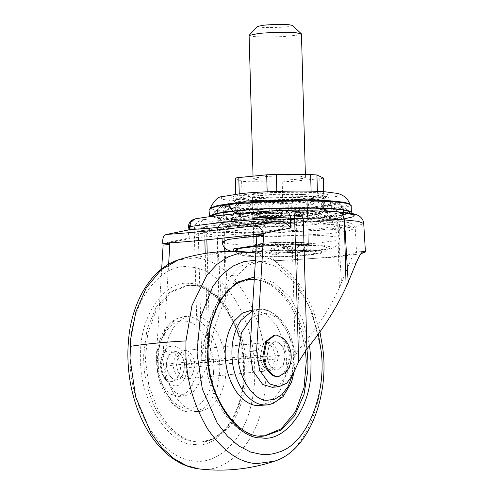 <?xml version="1.0" encoding="UTF-8"?>
<svg xmlns="http://www.w3.org/2000/svg" width="494" height="494" viewBox="0 0 494 494"><rect width="100%" height="100%" fill="white"/><g stroke="black" fill="none" stroke-linecap="round" stroke-linejoin="round"><path stroke-width="0.37" stroke-dasharray="2.47 1.85" d="M273.892 231.18C291.713 230.791 306.527 230.013 318.34 228.839L333.536 226.789L339.502 224.455L335.673 222.825L325.836 221.683L285.921 221.04L242.906 223.356L227.709 225.4L221.744 227.74L225.567 229.37L235.743 230.531C244.882 231.204 257.602 231.42 273.892 231.18M289.367 219.311L304.878 217.724L307.639 216.644L301.309 215.365L262.919 216.137L255.886 217.082L253.119 218.169L258.424 219.367C265.939 219.966 276.251 219.947 289.367 219.311M260.35 356.934L262.302 346.646L267.995 342.373L268.977 342.361C274.102 343.398 277.239 347.955 278.394 356.032L276.442 366.326L270.749 370.599L269.767 370.611C264.642 369.568 261.505 365.01 260.35 356.934M267.05 356.279L269.002 345.991L274.695 341.718L275.677 341.706C280.802 342.743 283.939 347.307 285.094 355.377L283.142 365.671L277.449 369.944L276.467 369.957C271.342 368.913 268.205 364.356 267.05 356.279M184.663 367.956C185.528 360.768 180.156 351.154 175.203 351.512L174.221 351.524L168.738 355.445L166.509 364.115C165.965 371.179 171.276 380.108 175.994 379.763L176.976 379.75L182.261 376.144L184.663 367.956L191.357 367.301C192.228 360.12 186.856 350.499 181.903 350.857L180.921 350.87L175.432 354.791L173.209 363.461C172.659 370.525 177.97 379.454 182.694 379.108L183.675 379.096L188.961 375.489L191.357 367.301M331.752 212.871C315.512 210.969 263.37 211.815 239.788 214.458L222.757 216.798L217.101 219.447L221.528 221.003L231.211 222.115C248.809 223.831 298.481 222.868 320.97 220.355L336.624 218.292L343.676 215.909L340.928 214.161L331.752 212.871M249.736 215.18L237.917 216.736L232.594 218.533L235.132 219.96L243.258 220.96C256.547 222.257 294.047 221.528 311.029 219.632L323.885 217.866L328.152 215.866L319.167 213.982C306.904 212.544 267.538 213.186 249.736 215.18M235.465 250.168L244.135 252.162C255.873 253.539 293.547 252.928 310.59 251.02L322.415 249.427L327.053 247.605L324.076 246.339L316.426 245.456L256.263 246.364M281.518 229.148C282.932 228.759 283.723 227.45 283.877 225.215C246.401 229.766 217.372 232.6 196.803 233.718C196.649 235.941 195.859 237.256 194.438 237.645C215.236 236.484 244.264 233.656 281.518 229.148L256.51 234.23L262.975 233.6M283.908 223.263L296.542 223.936C313.017 223.794 326.725 224.115 337.68 224.887L350.413 226.271L355.266 228.253L347.801 231.143L328.634 233.705L274.454 236.688L223.807 236.002C213.112 235.2 207.394 234.107 206.646 232.711L196.84 231.495C217.416 228.105 246.438 225.27 283.902 222.998L283.877 225.215M202.04 227.228L210.882 228.234C211.586 229.543 216.971 230.575 227.036 231.328L227.388 231.353C247.136 233.193 301.217 232.106 325.731 229.377C354.241 226.931 359.101 222.269 334.562 220.892L334.21 220.867C323.903 220.139 310.998 219.842 295.492 219.978L282.42 219.385C248.229 221.466 221.436 224.078 202.04 227.228L201.188 227.314L196.84 231.495M283.902 222.998C283.642 220.386 283.148 219.182 282.42 219.385L288.23 219.805C290.256 219.886 291.417 221.226 291.701 223.825L295.369 355.118L300.006 348.023C315.975 329.788 329.115 309.682 339.434 287.706L349.159 264.031L356.001 263.364M224.245 251.532L225.567 298.821C215.501 320.767 210.351 340.094 210.111 356.798L208.295 363.615L205.214 253.447M293.399 210.864L294.233 210.889M344.176 218.867L328.146 220.874L273.96 223.794L223.442 222.961C219.422 223.912 217.267 227.024 216.989 232.31C206.189 231.507 199.909 230.42 198.143 229.055C199.057 222.998 201.756 219.793 206.239 219.429C199.656 219.361 195.63 222.343 194.173 228.37L198.18 371.636C200.317 366.986 201.515 362.8 201.774 359.089L198.143 229.055L190.19 228.08C190.468 222.794 192.623 219.682 196.643 218.731C217.107 215.279 246.136 212.445 283.723 210.234L284.593 210.228M190.665 229.537C187.337 230.717 187.133 233.477 190.06 237.83L188.097 232.532L189.307 229.815M223.659 222.979C219.632 223.924 217.484 227.042 217.206 232.322L273.404 232.927L333.956 229.543L355.377 226.69L363.726 223.51M162.964 243.363L169.43 242.727L169.763 243.104L169.43 242.727L194.438 237.645M256.843 234.607L256.51 234.23L256.843 234.607M168.621 264.222L162.816 359.873L165.799 379.404L175.722 393.057L185.275 395.811L192.963 392.353L198.532 384.659L208.295 363.615M161.674 268.909L156.123 360.527L159.105 380.059L169.022 393.712L178.575 396.466L186.263 393.008L191.833 385.314L198.18 371.636M218.867 299.469L220.948 294.98L216.989 232.31L218.867 299.469C208.703 321.569 203.009 341.44 201.774 359.089M231.081 275.553L237.923 274.886L247.58 265.371L261.135 261.351L253.286 262.116L240.312 266.136L231.081 275.553L220.948 294.98M237.923 274.886L225.567 298.821M261.135 261.351L264.136 261.153C285.952 260.412 312.93 258.714 330.029 257.01C348.77 255.126 357.6 253.502 356.532 252.138L355.266 228.253C355.569 227.709 354.871 226.456 353.179 224.474L350.067 222.998C346.862 222.065 341.836 221.361 335 220.886L334.562 220.892C336.599 220.954 337.76 222.294 338.032 224.912L341.515 283.21M360.935 253.743L335.605 257.108L256.09 261.937L264.136 261.153M349.159 264.031C352.753 255.281 355.211 251.316 356.532 252.138L364.097 251.304M253.286 262.116L256.09 261.937M295.369 355.118L285.606 376.162L280.036 383.857L272.348 387.315M196.803 233.718L196.828 231.76M193.506 285.446L188.066 285.513L171.085 292.189L156.542 309.17L147.663 333.623L145.409 360.021L148.848 385.653L158.278 410.613C170.078 430.626 183.274 441.056 197.878 441.902L203.318 441.84L214.291 438.752L224.819 431.361C239.355 418.054 247.049 390.433 245.981 367.326C247.148 328.788 218.292 283.76 193.506 285.446M197.026 411.483L200.354 411.44L210.728 407.359L219.62 396.985L225.042 382.041L226.425 365.906L224.412 350.623L218.91 335.661C211.667 323.008 203.485 316.413 194.358 315.87L191.03 315.907L182.99 318.488L175.518 324.873C168.009 335.043 164.49 347.233 164.959 361.441C164.249 384.993 181.885 412.515 197.026 411.483M185.25 350.53L184.268 350.542L178.785 354.464L176.562 363.133C176.012 370.197 181.323 379.126 186.04 378.781L187.022 378.768L192.314 375.162L194.71 366.98C195.581 359.793 190.202 350.172 185.25 350.53M265.63 342.688L264.648 342.7L259.159 346.615L256.936 355.291C256.386 362.349 261.697 371.284 266.42 370.938L267.402 370.926L272.688 367.314L275.084 359.132C275.955 351.944 270.582 342.323 265.63 342.688M260.634 405.555L271.015 401.474L279.9 391.1L285.328 376.156L286.705 360.027L284.056 342.268L276.764 325.565L266.044 314.165L254.638 309.985L251.316 310.028M249.192 279.555L235.187 283.846L222.961 294.294C210.672 310.942 204.917 330.887 205.689 354.136C204.522 392.681 233.378 437.709 258.158 436.017L264.451 435.862M305.477 350.61L301.476 330.819L293.973 311.955C282.117 291.25 268.724 280.456 253.793 279.561M209.005 209.221L214.106 211.278L225.505 212.562C241.455 213.914 278.931 213.834 306.533 212.031L325.632 210.543L343.985 208.073L351.185 205.251M209.512 216.705L225.702 219.515L273.886 220.293L325.824 217.496L350.493 213.18M230.859 204.393L228.012 206.319L239.93 208.412L275.319 208.987L313.455 206.93L325.966 205.3L332.048 203.417L329.535 201.743L320.106 200.589L291.793 199.916C273.855 200.15 258.788 200.867 246.58 202.071C239.714 202.731 234.477 203.503 230.859 204.393M322.409 207.375C320.408 210.03 320.878 210.296 323.817 208.165L323.045 206.832L322.372 207.406C313.042 215.52 328.837 229.08 335.445 218.62C336.933 216.032 337.365 213.717 336.741 211.673C335.784 209.153 335.012 207.776 334.419 207.548L330.714 205.381L329.831 205.634C325.991 205.813 324.83 205.726 326.355 205.381C330.202 205.201 331.363 205.288 329.831 205.634M330.937 204.343L327.263 208.215L330.924 204.349L333.018 203.682C336.859 203.503 338.019 203.584 336.488 203.929C332.647 204.108 331.486 204.028 333.018 203.682M343.633 212.297L343.046 215.156L338.439 219.935L331.61 219.972L326.861 215.001L327.263 208.215M330.671 203.652C328.275 206.498 327.25 207.27 327.59 205.967C329.992 203.127 331.017 202.355 330.671 203.652L330.474 203.022L333.073 202.058C336.914 201.885 338.075 201.966 336.544 202.312C332.703 202.491 331.542 202.404 333.073 202.058M342.7 214.408L342.262 215.149L337.031 218.805L330.634 217.829L326.688 212.667L327.59 205.967M322.644 205.393C320.538 205.455 320.958 204.269 323.903 201.842C325.984 201.75 325.565 202.935 322.644 205.393M310.127 204.485C310.183 201.824 311.566 200.706 314.27 201.138C314.19 203.775 312.813 204.893 310.127 204.485M295.832 201.12C299.444 200.064 300.389 200.978 298.66 203.861C295.054 204.936 294.109 204.016 295.832 201.12M229.13 205.64L232.841 208.777L233.014 209.413C231.167 208.406 229.871 207.147 229.13 205.64M229.432 207.597L232.649 210.308L229.08 207.14L227.851 206.683L226.968 206.943C223.121 207.122 221.967 207.035 223.492 206.69C227.339 206.511 228.494 206.597 226.968 206.943M216.835 215.785L218.743 220.478L224.14 223.566L230.29 222.189L233.884 216.989L232.649 210.308M237.62 211.562L237.836 209.938L236.181 208.764C234.082 208.27 234.557 209.203 237.62 211.562M250.137 212.469C249.939 210.321 248.501 209.32 245.808 209.462C246.024 211.58 247.463 212.587 250.137 212.469M264.271 210.129C260.604 209.228 259.702 209.987 261.579 212.408C265.241 213.322 266.143 212.562 264.271 210.129M279.882 209.326C276.584 210.543 276.628 211.71 279.999 212.828C283.297 211.525 283.26 210.358 279.882 209.326M294.492 211.024C296.462 212.679 298.117 212.21 299.45 209.617C297.499 208.023 295.85 208.499 294.492 211.024M310.806 211.043C314.128 209.536 314.913 208.32 313.159 207.394C309.794 208.82 309.009 210.036 310.806 211.043M280.184 200.657C283.55 201.91 283.581 203.293 280.283 204.8C276.912 203.479 276.875 202.095 280.184 200.657M265.71 203.942C263.852 206.152 262.172 205.8 260.684 202.892C262.53 200.737 264.21 201.089 265.71 203.942M249.47 206.585C246.08 205.467 245.222 204.133 246.907 202.583C250.341 203.627 251.199 204.961 249.47 206.585M236.391 206.807C234.187 204.022 234.631 203.46 237.725 205.133C239.88 207.974 239.436 208.536 236.391 206.807M336.463 201.496L325.336 200.082C308.657 198.52 262.95 199.446 242.221 201.756L228.08 203.596L221.207 205.732L224.048 207.622L234.706 208.925L290.602 209.067L317.821 207.245L334.068 204.985L338.81 202.447L336.463 201.496M335.08 204.652L334.889 203.213L331.647 201.077C330.943 202.089 332.085 203.281 335.08 204.652M320.989 203.627C322.903 202.614 322.045 201.447 318.408 200.119C316.456 201.2 317.315 202.373 320.989 203.627M301.97 203.225C304.915 202.12 304.44 200.953 300.543 199.743C297.579 200.928 298.055 202.089 301.97 203.225M280.32 203.503C283.939 202.274 283.902 201.107 280.203 200.002C276.591 201.305 276.628 202.472 280.32 203.503M258.646 204.417C262.499 203.077 262.894 201.892 259.844 200.86C256.022 202.281 255.626 203.466 258.646 204.417M239.565 205.862C243.178 204.417 243.962 203.201 241.918 202.219C238.355 203.744 237.571 204.954 239.565 205.862M225.381 207.665C228.314 206.14 229.389 204.887 228.592 203.911L225.542 206.122L225.381 207.665M221.466 205.732L217.798 209.604L221.466 205.732L223.547 205.072C227.394 204.893 228.549 204.979 227.024 205.325C223.177 205.504 222.022 205.418 223.547 205.072M216.86 213.587L217.798 209.604M217.737 211.451C218.367 209.876 219.589 208.548 221.405 207.468C220.849 209.11 219.62 210.438 217.737 211.451M225.196 212.976C224.48 211.438 225.554 210.08 228.419 208.9C229.197 210.5 228.123 211.858 225.196 212.976M239.287 214.001C237.305 212.537 238.096 211.154 241.652 209.864C243.684 211.389 242.894 212.766 239.287 214.001M258.306 214.396C255.293 213.038 255.694 211.648 259.523 210.234C262.561 211.66 262.153 213.05 258.306 214.396M279.956 214.124C276.269 212.877 276.239 211.494 279.857 209.975C283.544 211.284 283.581 212.667 279.956 214.124M334.901 209.956C331.894 209.011 330.752 207.715 331.474 206.066C334.419 207.079 335.562 208.375 334.901 209.956M342.484 208.017C340.508 207.116 339.217 205.862 338.6 204.244C340.502 205.214 341.792 206.473 342.484 208.017M342.546 206.177L338.656 202.515L342.589 206.146L343.688 210.067M338.662 202.515L337.433 202.058L336.544 202.312M301.63 213.204C297.715 212.08 297.24 210.716 300.222 209.116C304.113 210.308 304.582 211.673 301.63 213.204M320.711 211.759C317.031 210.734 316.172 209.4 318.148 207.758C321.779 208.851 322.638 210.185 320.711 211.759M297.351 201.114L304.384 200.169L307.144 199.088L301.846 197.884C294.776 197.081 272.497 197.452 262.431 198.582L255.392 199.527L252.632 200.607L257.041 201.725C263.549 202.62 286.779 202.299 297.351 201.114M297.752 215.458L304.786 214.513L307.546 213.427L302.248 212.229C295.171 211.42 272.898 211.79 262.827 212.92L255.793 213.865L253.033 214.952L257.442 216.069C263.95 216.965 287.181 216.644 297.752 215.458M250.248 197.693L238.306 199.304L233.613 201.138L236.62 202.423L244.616 203.337C251.798 203.861 261.795 204.034 274.596 203.843C288.601 203.54 300.247 202.923 309.528 202.003L321.477 200.391L326.164 198.557L323.156 197.273L315.425 196.377L250.248 197.693M221.411 196.766L221.374 199.206L233.576 200.879L274.374 201.54L319.495 199.057L336.982 196.353L338.106 193.506M323.045 206.832L326.355 205.381M339.082 204.368L337.377 203.676L336.488 203.929M329.992 200.972C326.151 201.151 324.99 201.07 326.515 200.718C330.363 200.545 331.523 200.626 329.992 200.972L330.881 200.718L332.845 201.558M336.71 211.735L332.129 216.891L324.972 216.952L319.846 208.412L325.632 200.86L326.515 200.718M317.623 200.076C313.776 200.255 312.622 200.169 314.147 199.823C317.994 199.644 319.149 199.73 317.623 200.076L318.507 199.817L322.113 201.898L323.786 204.121L324.768 208.48M307.719 210.253L308.627 203.794L313.258 199.965L314.147 199.823M300.926 199.724C297.079 199.903 295.925 199.817 297.45 199.471C301.297 199.292 302.452 199.378 300.926 199.724L301.809 199.471L303.736 200.286L305.86 202.003L308.071 208.079M290.768 208.141L292.473 202.62L296.567 199.613L297.45 199.471M281.92 199.965C278.073 200.144 276.912 200.064 278.443 199.712C282.29 199.539 283.445 199.619 281.92 199.965L282.803 199.712L287.459 203.003L289.064 208.172M271.774 208.647L272.571 204.355L277.554 199.854L278.443 199.712M262.888 200.774C259.047 200.947 257.887 200.867 259.412 200.521C263.259 200.342 264.42 200.422 262.888 200.774L263.771 200.515L268.044 203.306L270.039 208.715M252.755 209.604L252.755 208.073L255.904 202.126L259.412 200.521M246.136 202.04C242.295 202.219 241.134 202.132 242.659 201.787C246.506 201.608 247.667 201.694 246.136 202.04L247.019 201.78L251.928 205.448L253.163 211.562M236.008 210.932L236.107 208.548L237.67 204.948L240.535 202.472L242.659 201.787M233.681 203.621C229.834 203.8 228.679 203.713 230.204 203.367C234.051 203.188 235.206 203.275 233.681 203.621L234.564 203.367L239.72 207.437L240.553 213.859L236.688 219.07L230.303 220.139L225.011 216.551L224.153 214.952M227.326 204.51L230.204 203.367M229.698 205.807L227.907 205.066L227.024 205.325M220.929 207.628L223.492 206.69M233.52 208.283C229.673 208.462 228.518 208.375 230.043 208.03C233.89 207.851 235.045 207.937 233.52 208.283L234.403 208.023L236.694 209.061M237.836 209.938C241.659 214.285 241.572 218.638 237.565 222.985C232.396 227.802 223.473 223.251 223.412 217.348C223.523 214.075 223.98 212.148 224.782 211.586L229.154 208.172L230.043 208.03M245.889 209.184C242.048 209.357 240.887 209.277 242.412 208.931C246.259 208.752 247.42 208.832 245.889 209.184L246.772 208.925C251.341 210.524 253.354 213.939 252.823 219.175C251.292 228.08 237.342 227.697 235.984 219.367L236.354 213.995C237.466 211.5 239.189 209.857 241.529 209.073L242.412 208.931M262.586 209.53C258.745 209.709 257.584 209.623 259.109 209.277C262.956 209.098 264.117 209.184 262.586 209.53L263.469 209.277C267.785 210.697 269.835 213.945 269.619 219.015C268.674 227.827 254.879 228.617 252.829 220.238C252.113 214.439 253.91 210.839 258.226 209.419L259.109 209.277M281.599 209.289C277.752 209.468 276.591 209.382 278.122 209.036C281.963 208.857 283.124 208.943 281.599 209.289L282.482 209.03L286.489 211.525C289.78 215.792 289.435 220.003 285.458 224.146C279.196 229.673 268.934 222.226 271.799 214.853C272.898 211.901 274.707 210.006 277.233 209.178L278.122 209.036M300.624 208.487C296.777 208.666 295.622 208.579 297.147 208.233C300.994 208.054 302.149 208.141 300.624 208.487L301.507 208.227C305.416 208.734 310.337 215.421 306.144 221.608C302.384 227.518 292.139 225.653 290.738 218.731C290.077 213.55 291.923 210.098 296.258 208.375L297.147 208.233M317.376 207.214C313.529 207.394 312.375 207.307 313.9 206.961C317.747 206.788 318.902 206.869 317.376 207.214L318.26 206.961C320.143 208.03 323.792 207.894 324.496 216.032C324.502 223.14 313.628 227.042 309.09 220.664C305.897 214.513 307.206 209.993 313.011 207.103L313.9 206.961M249.106 35.432L253.342 36.5C260.394 37.155 270.576 37.167 283.902 36.531L298.79 35.006L301.445 33.969M296.042 179.334L302.797 178.427L305.453 177.389L300.364 176.234C293.572 175.456 272.188 175.815 262.518 176.901L255.762 177.809L253.113 178.847L259.189 180.082L287.909 179.946L296.042 179.334M257.646 26.373L260.412 27.207C264.574 27.781 279.443 27.578 286.205 26.818L292.411 25.398M280.135 194.08L262.333 195.099L255.293 196.05L252.533 197.131L258.862 198.415L297.252 197.637C304.607 196.921 307.756 196.124 306.688 195.254C303.798 194.185 294.943 193.79 280.135 194.08M307.639 216.644L308.398 243.777L303.946 242.659C297.413 241.77 274.226 242.091 263.679 243.27L256.639 244.215L253.879 245.302L259.177 246.5C266.698 247.105 277.011 247.08 290.12 246.444L305.632 244.863L308.398 243.777L307.052 195.612L306.688 195.254M323.156 177.821C323.656 178.112 322.533 178.402 319.772 178.686L291.868 181.409L282.204 181.817L247.926 181.712L241.64 181.255L235.261 178.285M267.205 193.08L239.3 195.803C236.54 196.087 235.416 196.377 235.916 196.668L242.153 199.508L248.439 199.965L282.71 200.07L292.38 199.662L320.285 196.939C323.039 196.655 324.169 196.365 323.669 196.075L317.432 193.234L311.146 192.777L276.875 192.672L267.205 193.08L267.168 191.796M323.545 191.697L323.811 196.204L323.687 191.703M235.403 178.414L235.706 194.161M275.368 254.768L273.682 254.892L275.368 254.768L281.135 244.542L285.791 246.66C290.775 251.39 293.103 253.885 292.769 254.138L294.825 253.99L302.445 250.686L306.725 244.616L305.7 250.409L299.525 252.409C304.23 251.045 305.076 247.741 302.069 242.498C298.691 247.266 294.115 250.304 288.354 251.6L287.181 251.594L281.135 244.542L292.553 254.046L294.825 253.99M274.411 254.861L275.578 254.867C277.535 254.546 280.938 251.81 285.791 246.66C295.857 246.203 302.834 245.524 306.725 244.616C308.336 244.209 308.775 243.814 308.034 243.425L302.069 242.498L276.479 242.418L281.135 244.542L270.206 252.422L269.032 252.415C262.308 251.65 257.812 249.001 255.552 244.462L281.135 244.542L264.191 253.959L261.19 253.922L258.739 251.236L260.208 246.58L266.093 252.286L273.682 254.892M287.181 251.594L276.479 242.418C271.78 247.63 269.613 250.933 269.99 252.323M276.479 242.418C266.414 242.875 259.443 243.554 255.552 244.462C254.367 249.871 256.855 253.039 263.018 253.953M269.032 252.415L270.206 252.422M255.552 244.462L253.879 245.302L260.208 246.58L281.135 244.542L306.725 244.616M302.069 242.498L281.135 244.542L298.567 252.508L299.741 252.508M292.553 254.046L293.726 254.046M263.234 254.052L264.191 253.959M298.567 252.508L299.525 252.409M287.397 251.693L288.354 251.6M282.858 338.013L287.811 345.115L290.182 354.254L290.342 356.699L286.174 372.001M274.059 335.204L275.491 335.185C281.389 334.901 288.595 344.571 289.181 354.352L289.342 356.798L286.403 370.21L278.085 376.459M285.038 354.816L285.149 356.489L283.136 365.671L277.449 369.944L276.467 369.957C271.262 368.864 268.112 364.22 267.032 356.032L269.002 345.991L274.695 341.718L275.677 341.706C280.611 342.632 283.735 347.004 285.038 354.816L184.571 364.621L184.676 366.295L182.669 375.477L176.976 379.75L175.994 379.763C170.788 378.67 167.645 374.026 166.558 365.838C166.243 359.49 168.071 354.939 172.036 352.179L175.203 351.512C180.143 352.438 183.262 356.81 184.571 364.621M174.481 385.789L168.645 383.239L163.391 375.773L161.075 364.868L165.373 349.709L168.88 346.757L173.363 345.806C180.372 347.128 184.787 353.334 186.627 364.418C188.412 374.798 181.533 387.321 174.481 385.789M170.998 381.337C158.413 381.257 157.518 349.165 170.152 350.913C175.481 351.919 178.84 356.643 180.236 365.078C181.594 372.976 176.364 382.504 170.998 381.337M256.868 236.367L309.985 235.101L326.231 235.78L336.068 236.916L339.891 238.546L333.932 240.887L318.729 242.937C306.922 244.11 292.102 244.888 274.287 245.277C257.992 245.518 245.277 245.302 236.132 244.629L225.962 243.468L222.139 241.838M235.743 230.531L236.132 244.629M166.509 364.115L173.209 363.461M232.946 251.353L242.745 252.644L276.745 253.194L313.387 251.218C334.568 248.803 336.698 246.772 319.772 245.129L305.94 244.542L256.287 245.938M311.486 250.748C302.865 249.575 272.256 250.001 258.331 251.557C243.134 253.292 241.609 254.75 253.749 255.929C263.92 256.88 291.787 256.318 304.428 254.904C318.5 253.373 320.853 251.989 311.486 250.748M254.842 251.304C238.108 253.156 235.762 254.787 247.79 256.195C258.411 257.442 292.504 256.886 307.923 255.157L322.644 252.397L320.73 251.057L313.196 250.125L255.966 251.199M227.036 231.328C225.023 231.803 223.949 233.359 223.807 236.002L224.122 247.272M224.887 248.118L224.165 236.027C224.288 233.366 225.363 231.81 227.388 231.353M210.882 228.234C208.264 228.592 206.85 230.081 206.646 232.711L206.844 239.769M207.851 227.654C205.844 228.123 204.763 229.685 204.627 232.328L204.837 239.967M339.434 287.706L337.68 224.887C337.39 222.288 336.235 220.948 334.21 220.867L334.642 220.861C324.169 220.12 311.146 219.824 295.573 219.96L295.492 219.978C296.06 220.021 296.406 221.343 296.542 223.936L300.006 348.023M207.214 253.144L210.111 356.798M162.798 243.369L190.06 237.83L190.19 228.08L188.165 227.314M195.408 218.823L206.239 219.429C206.356 220.935 212.093 222.109 223.442 222.961M283.457 210.216L293.312 210.932C310.973 210.722 325.645 211.031 337.316 211.852L338.186 211.84M337.316 211.852L338.297 211.846M337.526 211.864L339.082 211.982M191.833 385.314L198.532 384.659M356.532 252.138L363.541 251.452M285.606 376.162L292.306 375.508M156.123 360.527L162.816 359.873M225.085 251.495L227.648 294.325M244.326 368.475C245.876 329.831 216.891 283.859 191.833 285.612L186.392 285.674L170.276 291.738L156.178 307.114L146.94 329.646L143.705 354.741C143.167 373.699 147.465 392.378 156.604 410.78C168.405 430.787 181.601 441.216 196.204 442.068L201.645 442L212.618 438.919L223.146 431.528C237.453 418.406 245.191 391.372 244.326 368.475M168.818 325.527C161.31 335.698 157.79 347.887 158.265 362.096C157.549 385.647 175.185 413.169 190.332 412.132L193.654 412.095L203.164 408.618L211.586 399.837L217.335 386.833L219.676 372.068C220.373 360.07 217.885 348.153 212.216 336.315C204.973 323.663 196.785 317.068 187.658 316.524L184.33 316.561L176.29 319.143L168.818 325.527M176.562 363.133L256.936 355.291M194.71 366.98L275.084 359.132M267.334 404.901L277.523 400.961L286.31 390.945L291.824 376.428L293.43 360.571C294.609 336.889 276.825 308.231 261.338 309.33L258.01 309.374L252.354 310.794M306.947 348.776L302.902 329.813L295.647 311.788C283.791 291.089 270.397 280.289 255.466 279.4L254.262 279.332M248.346 279.629L250.02 279.468L236.867 283.686L224.634 294.134C212.346 310.775 206.591 330.727 207.363 353.976C206.196 392.514 235.051 437.548 259.838 435.856M194.587 444.402C219.972 449.744 247.074 408.55 244.048 368.765C245.648 329.053 215.853 281.802 190.097 283.599C165.978 278.74 139.37 315.771 140.629 354.649L140.66 360.25C139.462 399.856 169.121 446.138 194.587 444.402M213.538 371.692C216.168 349.598 199.632 320.087 184.429 321.193C170.554 318.247 155.857 341.033 157.71 362.627C157.061 384.036 173.091 409.057 186.862 408.118C199.378 410.539 213.488 392.211 213.538 371.692M292.189 375.755L293.979 359.935C295.054 338.402 278.888 312.35 264.809 313.35L251.952 317.395M309.59 345.559L302.563 319.507L289.879 297.055L273.67 282.457L257.078 277.066L254.404 276.98M274.466 461.192C307.552 451.862 328.244 392.174 320.421 347.023L312.152 312.381L296.172 281.704L275.028 260.993L252.916 252.607M318.34 334.135L308.787 305.348L293.615 281.413L275.201 266.112L255.41 260.357M198.755 468.862L200.873 469.065C225.295 472.727 254.564 446.212 262.419 405.66C265.093 393.051 266.223 380.627 265.815 368.388C265.297 341.453 257.973 316.08 243.845 292.269C228.58 270.218 212.29 258.745 194.976 257.843L178.377 259.875M251.6 402.777C254.058 391.199 255.102 379.781 254.725 368.536C254.243 343.781 247.519 320.47 234.539 298.586C220.509 278.326 205.541 267.785 189.634 266.964C163.415 262.215 133.059 297.635 130.558 341.366L129.965 359.471C130.441 384.221 137.171 407.538 150.151 429.416C164.175 449.676 179.143 460.217 195.056 461.044C217.496 464.403 244.382 440.043 251.6 402.777M244.678 251.804L222.8 252.082L194.976 257.843M290.379 207.69L314.802 208.27L322.934 209.265L325.101 210.703L309.065 213.741C300.105 214.631 288.854 215.23 275.319 215.526L245.635 215.02L235.348 213.21L235.453 212.476L237.812 211.549L251.372 209.549C261.9 208.511 274.905 207.888 290.379 207.69M212.926 216.267L227.981 218.657L272.861 219.429L292.485 218.823L323.891 216.724L347.276 212.71M348.14 211.21L345.405 210.08C342.447 209.388 338.162 208.845 332.561 208.449C313.32 206.653 260.573 207.715 236.651 210.382L220.336 212.506L212.383 214.995M301.846 197.884L302.248 212.229M257.041 201.725L257.442 216.069M309.497 200.7C300.21 201.62 288.57 202.237 274.565 202.54C261.758 202.731 251.767 202.559 244.579 202.027L236.583 201.12L233.576 199.835L238.269 197.995L250.211 196.39C262.462 195.105 286.341 194.154 302.624 194.537L315.388 195.074L323.119 195.97L326.126 197.254L321.44 199.088L309.497 200.7M349.511 212.902C346.541 214.637 338.341 216.144 324.898 217.428C311.035 218.811 293.64 219.731 272.713 220.194L226.814 219.41L216.026 218.218L210.833 216.533M310.831 198.625C331.295 196.291 333.351 194.327 317 192.74L303.637 192.178C286.588 191.771 261.579 192.771 248.754 194.117C228.29 196.451 226.233 198.409 242.585 200.002C256.275 201.28 293.807 200.521 310.831 198.625M255.392 212.383C247.889 213.099 243.307 213.939 241.652 214.909C241.251 216.922 252.718 217.798 276.06 217.539C287.743 217.28 297.45 216.767 305.187 215.995C321.6 214.124 323.255 212.55 310.139 211.278C299.154 210.253 269.045 210.858 255.392 212.383M349.863 204.158L349.987 204.411C347.788 202.651 334.308 201.515 309.54 201.009L278.184 201.342C262.715 201.818 248.945 202.608 236.873 203.713C226.66 204.658 219.101 205.708 214.205 206.863L210.154 208.314L215.242 210.283L226.443 211.549C242.109 212.877 278.931 212.797 306.045 211.024L326.139 209.431L343.626 206.974L349.857 204.158M255.929 251.872L269.563 250.748L285.631 250.155L310.374 250.736L313.505 251.187L311.201 249.816C311.306 250.125 308.429 247.321 308.398 243.777L308.034 243.425M260.208 246.58C267.075 247.031 275.603 247.062 285.791 246.66M239.244 193.772L239.3 195.803M276.838 191.419L276.875 192.672M311.103 191.197L311.146 192.777M317.383 191.394L317.432 193.234M319.772 178.686L320.285 196.939M291.868 181.409L292.38 199.662M282.204 181.817L282.71 200.07M247.926 181.712L248.439 199.965M241.64 181.255L242.153 199.508M267.032 356.032L166.558 365.838M339.502 224.455L339.891 238.546L339.193 242.307L337.396 245.092L335.796 246.481L333.518 247.722L329.344 249.013L306.799 251.835L277.109 253.218L242.011 252.669L231.513 251.353M221.744 227.74L222.034 238.225M253.119 218.169L253.879 245.302C253.558 250.199 251.1 251.736 251.409 251.495L249.192 252.984L251.674 252.459M267.995 342.373L180.921 350.87M183.675 379.096L270.749 370.599M328.152 215.866C330.406 218.231 331.536 219.2 331.542 218.768L324.527 217.774C315.592 217.002 303.075 216.736 286.989 216.977L262.524 217.879L245.882 219.12C236.367 220.145 230.865 220.979 229.377 221.621C229.42 222.041 230.494 221.009 232.594 218.533M217.101 219.447C218.286 221.553 221.899 225.301 236.422 225.894C253.706 227.419 294.449 226.635 316.012 224.406C323.403 223.72 329.375 222.868 333.932 221.849L338.279 220.485C341.379 218.799 343.182 217.274 343.676 215.909M235.663 251.39L237.052 253.564L239.429 254.898L247.284 256.195C254.194 256.818 264.296 257.022 277.591 256.806L301.198 255.75L314.777 254.404C320.495 253.515 323.589 252.792 324.058 252.236C326.46 250.359 326.411 251.119 327.053 247.605M335 220.886L334.642 220.861M201.188 227.314C220.855 224.103 247.969 221.448 282.543 219.361M295.573 219.96L288.669 219.805M190.301 229.587L190.307 229.58C189.733 229.222 189.004 230.031 188.128 232.013M188.091 232.532L188.128 230.025M162.915 243.363L169.448 242.727M263.061 233.588L256.528 234.23M178.575 396.466L185.275 395.811M203.318 441.84L201.645 442C224.634 441.704 245.475 405.605 243.542 368.648C244.524 324.262 212.198 279.765 186.392 285.674L188.066 285.513M191.03 315.907L184.33 316.561C168.571 317.883 156.024 336.877 156.697 362.423C156.888 370.463 158.475 378.379 161.458 386.178C164.582 394.07 168.843 400.406 174.246 405.179C180.415 410.409 186.886 412.718 193.654 412.095L200.354 411.44M184.268 350.542L264.648 342.7M267.402 370.926L187.022 378.768M252.409 309.917L258.01 309.374L267.458 310.467C273.867 312.64 279.487 317.179 284.309 324.083C291.287 334.883 294.85 346.924 294.998 360.206L294.233 371.346M263.605 435.955L265.278 435.788M319.945 331.906L312.591 308.262L302.18 288.014L288.817 271.317L272.991 259.282L255.855 253.052M228.012 206.319L235.348 213.21C236.231 213.964 238.553 215.89 242.912 216.384L257.43 217.502L275.979 217.576C289.293 217.323 300.963 216.6 310.992 215.409C316.623 214.618 320.001 213.921 321.106 213.303L325.101 210.703L332.048 203.417M221.207 205.732L212.408 214.97M338.81 202.447L348.109 211.179M307.144 199.088L307.546 213.427M253.033 214.952L252.632 200.607M233.613 201.138L232.946 198.545C232.964 199.28 240.325 199.947 255.028 200.533L275.43 200.527L304.452 199.168C316.456 198.187 323.817 197.131 326.534 196.001L326.164 198.557M343.626 211.481L342.311 207.387M334.889 203.213L336.426 205.59L337.143 209.271M307.886 210.839L308.639 212.5L316.969 216.755L324.237 211.136M291.269 210.71L299.389 216.446L307.521 210.839M272.243 210.907L275.862 215.396L281.561 216.613L288.7 210.524M253.422 212.253L258.343 216.94L265.222 216.594L269.749 211.068M236.743 213.68L242.875 218.583L249.211 217.453L253.008 212.284M225.542 206.122L223.683 209.969L223.541 212.401M217.181 215.742L222.059 221.331L229.142 221.25L233.816 215.853L232.841 208.777M216.872 213.902L217.947 210.703M305.372 174.506L305.453 177.389M253.113 178.847L253.039 176.16M252.533 197.131L253.879 245.302C254.466 250.971 258.418 252.971 258.85 253.058L261.19 253.922M305.7 250.409C306.663 250.279 307.564 248.074 308.398 243.777M168.645 383.239L163.934 377.57C161.723 373.526 160.581 369.407 160.513 365.214C160.457 359.008 162.075 353.84 165.373 349.709"/><path stroke-width="0.74" d="M256.263 246.364L240.103 248.346L235.465 250.168L235.663 251.39M294.233 210.889C311.745 210.691 326.392 211.006 338.186 211.84L342.472 214.377L344.256 219.886C333.265 219.108 319.606 218.743 303.273 218.793L290.663 218.274L290.534 228.024C288.286 224.708 285.094 222.337 280.938 220.911L277.745 221.04L280.938 220.911L281 217.798L290.663 218.274L288.879 212.76L284.593 210.228L294.233 210.889L300.21 212.679L303.273 218.793L306.91 348.826L298.648 361.83L294.646 218.564C294.189 212.723 293.745 210.178 293.312 210.932M189.307 229.852L190.665 229.537L189.307 229.852L189.344 226.746L188.165 227.314L188.128 230.025M253.681 225.931L277.745 221.04C283.186 221.361 287.452 223.689 290.534 228.024L263.271 233.576C261.919 228.321 258.726 225.777 253.681 225.931C218.095 230.093 189.066 232.927 166.608 234.428L190.301 229.587M283.723 210.234C282.025 210.333 281.117 212.852 281 217.798C241.455 220.25 210.901 223.232 189.344 226.746L191.073 221.559L195.408 218.823L192.333 219.984C191.209 220.929 189.054 221.411 188.165 227.314M338.297 211.846L352.45 213.544L357.162 214.927L359.842 216.446C362.219 218.379 363.51 220.732 363.726 223.51L358.304 221.355L344.256 219.886L346.133 287.051L356.001 263.364C359.607 254.688 362.466 250.686 364.572 251.353L365.424 251.971L360.935 253.743M190.295 229.587L166.608 234.428C163.625 235.045 162.359 238.028 162.798 243.369L163.119 245.086L161.674 268.909M169.43 242.727L169.819 244.437L168.621 264.222M263.271 233.576L263.592 235.286L256.892 235.934L256.51 234.23M363.541 251.452L364.097 251.304M306.91 348.826C322.706 329.764 335.778 309.17 346.133 287.051M298.648 361.83L292.306 375.508L286.736 383.202L279.048 386.66L269.496 383.906L259.572 370.253L256.59 350.721L263.592 235.286M279.048 386.66L272.348 387.315L262.796 384.56L252.879 370.908L249.896 351.376L256.892 235.934M262.975 233.6C220.935 238.621 187.597 241.875 162.964 243.363M279.067 220.861C241.115 225.443 211.537 228.333 190.332 229.519M252.409 309.917L242.338 313.159L234.23 321.038C221.201 340.496 222.306 371.482 236.879 392.483C243.443 400.875 250.254 405.247 257.312 405.599L267.334 404.901L272.737 403.684L283.148 396.596L291.503 382.325L294.233 371.346M264.451 435.862L281.197 428.823L295.424 411.755L304.076 387.512L306.261 361.447L305.477 350.61M254.243 279.598L249.192 279.555M350.493 213.18L351.376 212.204L351.185 205.251L347.375 203.448L337.365 202.12C322.829 200.65 285.779 200.502 256.658 202.268L234.557 203.929L216.205 206.399L209.005 209.221L209.512 216.705M351.376 212.204L347.572 210.401L337.556 209.073C323.027 207.61 285.977 207.455 256.855 209.221L234.755 210.882L216.403 213.352L209.203 216.174M349.882 204.213C347.56 198.199 344.238 195.667 338.106 193.506L325.027 191.789C307.447 190.283 261.956 191.271 241.239 193.568L221.411 196.766C217.94 196.797 214.217 200.583 210.253 208.116M305.372 174.506L301.445 33.969L296.357 32.814C289.564 32.042 268.18 32.4 258.516 33.481L249.106 35.432L253.039 176.16M301.346 33.79L292.411 25.398L289.089 24.749C284.556 24.237 270.304 24.472 263.858 25.194L257.646 26.373L249.198 35.247M235.403 178.414C234.903 178.124 236.033 177.834 238.787 177.55L239.244 193.772M323.687 191.703L323.304 177.951L316.92 174.981L310.633 174.524L276.362 174.419L266.692 174.827L238.787 177.55M286.174 372.001L279.091 376.36L277.653 376.379C271.453 376.737 264.037 366.035 263.864 356.032L266.741 341.348L275.059 335.105L276.498 335.086L282.858 338.013C292.46 345.788 294.091 362.516 286.174 372.001M279.085 376.36L276.646 376.471C270.453 376.836 263.03 366.134 262.857 356.131L265.741 341.447L274.059 335.204L275.059 335.105M222.034 238.225L222.139 241.838L228.105 239.497L243.301 237.453L256.868 236.367M256.287 245.938L249.13 246.549L233.656 248.883L232.946 251.353M255.966 251.199L254.842 251.304M206.844 239.769L207.214 253.144M205.214 253.447L204.837 239.967M338.186 211.84L342.688 214.39L344.466 219.904L348.214 282.562M339.082 211.982L354.562 214.909L352.71 216.885L344.176 218.867M169.763 243.104L163.069 243.758M263.543 233.952L256.843 234.607M169.819 244.437L163.119 245.086M249.896 351.376L256.59 350.721M224.887 248.118L225.085 251.495M224.122 247.272L224.245 251.532M252.354 310.794L240.93 320.384C234.687 330.023 231.686 341.132 231.921 353.704C231.982 367.517 235.866 380.226 243.573 391.828C250.143 400.22 256.954 404.592 264.012 404.944L267.334 404.901M259.838 435.856L265.278 435.788L280.833 430.107L294.622 415.732L304.026 394.447L307.855 370.29L307.935 361.281L306.947 348.776M254.262 279.332L250.02 279.468C226.857 279.715 205.868 316.481 208.147 353.815C207.542 397.855 239.67 441.611 265.278 435.788M251.952 317.395L241.424 332.758L238.065 353.692C236.99 375.218 253.163 401.276 267.235 400.27L274.701 399.214L282.012 394.601L288.126 386.45L292.189 375.755M254.404 276.98L236.181 282.531L220.157 299.611L210.203 325.435L207.641 353.71C206.443 393.323 236.101 439.604 261.573 437.863C284.729 442.352 310.837 408.445 310.924 370.475L311.01 361.219L309.59 345.559M255.41 260.357L244.215 261.474L232.921 266.093L222.22 274.454L212.828 286.384L200.218 318.006L196.945 352.932L202.324 388.969L217.132 422.876L227.456 436.208L238.886 446.026L250.637 452.059L262.036 454.505C267.365 454.937 272.805 454.196 278.369 452.276C308.762 443.698 327.781 388.852 320.587 347.368L318.34 334.135M255.855 253.052L250.791 252.397L239.491 253.058L227.987 256.96L216.878 264.395L206.801 275.3L191.968 305.49L185.966 340.916L185.855 353.074C186.374 380.016 193.697 405.389 207.826 429.2C223.084 451.25 239.374 462.724 256.695 463.619L274.466 461.192M178.377 259.875L161.168 269.749L146.366 287.656L135.899 311.763L130.688 338.822L130.039 358.527L135.652 396.873L151.102 433.213L161.939 447.737L173.999 458.66L186.516 465.663L198.755 468.862C188.523 467.583 178.828 463.36 169.683 456.197C157.648 446.669 147.848 433.281 140.271 416.041C135.226 404.32 131.713 391.958 129.731 378.941C127.73 365.399 127.341 352.383 128.576 339.884C131.089 306.119 148.892 269.298 178.359 259.881C200.058 252.879 222.164 250.186 244.678 251.804L252.916 252.607M185.966 340.916C164.755 342.076 146.15 343.892 130.15 346.362M250.791 252.397L244.678 251.804M212.383 214.995L212.926 216.267M347.276 212.71L347.961 212.297L348.14 211.21L345.096 210.314C339.174 209.184 328.831 208.468 314.067 208.165L273.614 208.579C243.104 209.357 212.723 213.266 212.364 215.014L212.408 214.97M210.833 216.533L216.712 213.575L235.681 210.95C260.147 208.221 314.085 207.134 333.765 208.968C345.633 209.802 350.882 211.111 349.511 212.902L349.382 213M349.857 204.158L344.942 202.349L332.555 201.002C312.165 199.249 259.375 200.391 235.335 203.065L217.842 205.387L210.271 208.054M266.692 174.827L267.168 191.796M276.362 174.419L276.838 191.419M310.633 174.524L311.103 191.197M316.92 174.981L317.383 191.394M323.156 177.821L323.545 191.697M222.139 241.838L223.029 245.518L225.017 248.247L226.981 249.711L231.513 251.353M251.674 252.459L255.929 251.872M284.593 210.228L283.457 210.216C245.734 212.426 216.384 215.298 195.408 218.823M363.726 223.51L365.424 251.971M198.755 468.862C224.029 471.875 248.883 469.448 273.312 461.587L274.602 461.149C309.337 450.565 329.862 394.41 322.551 346.942L319.945 331.906M343.633 212.297L343.626 211.481M343.688 210.067L342.7 214.408M337.143 209.271L336.71 211.735M307.719 210.253L307.886 210.839M324.237 211.136L324.768 208.48M290.768 208.141L291.269 210.71M307.521 210.839L308.071 208.079M271.774 208.647L272.243 210.907M288.7 210.524L289.064 208.172M252.755 209.604L253.422 212.253M269.749 211.068L270.039 208.715M236.008 210.932L236.743 213.68M253.008 212.284L253.163 211.562M223.541 212.401L224.153 214.952M216.86 213.587L217.181 215.742M216.835 215.785L216.872 213.902M235.706 194.161L235.261 178.285"/></g></svg>
